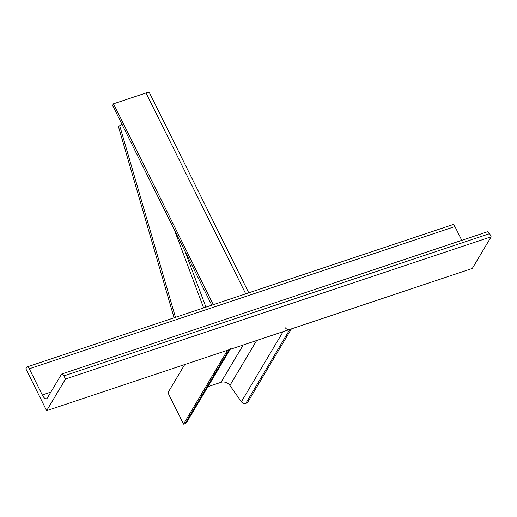 <?xml version="1.0" encoding="UTF-8"?>
<svg xmlns="http://www.w3.org/2000/svg" width="517" height="517" viewBox="0 0 517 517"><rect width="100%" height="100%" fill="white"/><g stroke="black" fill="none" stroke-linecap="round" stroke-linejoin="round"><path stroke-width="0.78" d="M61.833 373.972L487.486 231.745A3.677 1.48 71.5 0 1 489.593 233.652L491.15 236.792L472.292 268.459L46.64 410.679L25.85 368.795L26.794 367.212A3.677 1.48 71.5 0 1 27.188 366.87A3.677 1.48 71.5 0 1 29.295 368.77L42.291 394.949A7.354 2.953 -108.5 0 0 46.504 398.756A7.354 2.953 -108.5 0 0 47.293 398.064L61.439 374.314A3.677 1.48 71.5 0 1 61.833 373.972A3.677 1.48 71.5 0 1 63.94 375.872L65.504 379.013L491.15 236.792M27.188 366.87L452.834 224.643A3.677 1.48 71.5 0 1 454.941 226.549L461.784 240.334M65.504 379.013L46.64 410.679M184.718 364.543L167.941 392.707L183.535 424.121L185.086 423.604A3.677 3.18 30.8 0 0 186.689 422.344L230.155 349.363M230.692 348.458A3.677 3.18 30.8 0 1 229.096 349.718L227.545 350.235L183.535 424.121M207.931 386.671L220.985 382.309A7.354 6.359 -149.2 0 1 229.891 385.456L241.374 401.735A3.677 3.18 30.8 0 0 245.827 403.305L247.378 402.788L291.388 328.902L289.837 329.419L245.827 403.305M285.384 327.849A3.677 3.18 30.8 0 0 289.837 329.419M248.767 292.829L149.516 92.879A5.513 1.654 153.6 0 0 145.988 92.957L113.533 103.801L112.59 105.384L211.776 305.192M213.256 304.694L113.533 103.801M121.934 124.209L118.432 126.542L174.074 317.787M121.967 124.267L119.724 125.76L175.457 317.328M119.724 125.76L118.432 126.542M63.94 375.872L489.593 233.652M42.291 394.949L50.853 392.086M29.295 368.77L454.941 226.549M229.096 349.718L185.086 423.604M243.203 345.001L220.985 382.309M256.658 340.503L229.891 385.456M283.109 331.668L241.374 401.735M245.717 293.85L145.988 92.957M205.94 307.143L184.86 250.965M203.64 307.912L174.255 229.606"/></g></svg>
